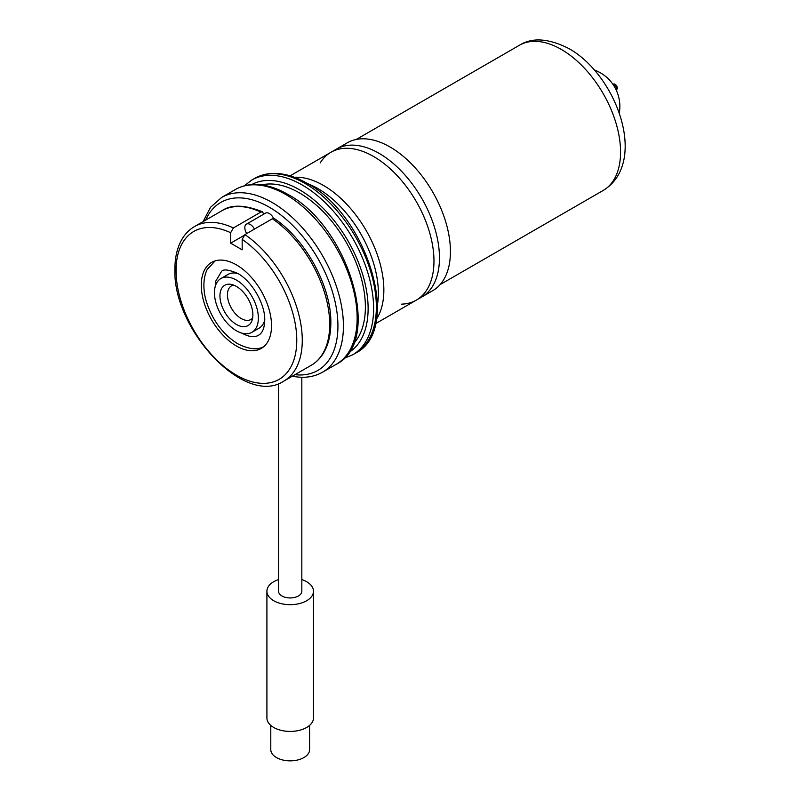 <?xml version="1.0" encoding="UTF-8"?>
<svg xmlns="http://www.w3.org/2000/svg" width="800" height="800" viewBox="0 0 800 800"><rect width="100%" height="100%" fill="white"/><g stroke="black" fill="none" stroke-linecap="round" stroke-linejoin="round"><path stroke-width="1.2" d="M375.49 323.71L432.76 290.65A85.37 49.29 -120 0 0 445.84 222.24A85.37 49.29 -120 0 0 390.07 147.01A85.37 49.29 -120 0 0 347.39 142.78L290.12 175.84M616.45 90.55L616.45 88.55A3.1 1.79 -120 0 0 614.26 84.75L612.52 83.75L614.26 84.75M616.45 89.6L616.63 89.5A3.1 1.79 -120 0 0 617.11 87.01A3.1 1.79 -120 0 0 615.08 84.27A3.1 1.79 -120 0 0 613.53 84.12L613.35 84.22M320.14 162.99A85.37 49.29 60 0 1 330.92 152.28L336.41 149.11A85.37 49.29 60 0 1 357.56 145.5A85.37 49.29 60 0 1 379.1 153.34A85.37 49.29 60 0 1 435.49 280.48A85.37 49.29 60 0 1 421.78 296.98L416.29 300.15A85.37 49.29 60 0 1 401.63 304.14M330.92 152.28A85.37 49.29 60 0 1 373.61 156.51A85.37 49.29 60 0 1 429.38 231.74A85.37 49.29 60 0 1 416.29 300.15M294.4 177.28A85.37 49.29 60 0 1 301.94 177.6A85.37 49.29 60 0 1 323.48 185.45A85.37 49.29 60 0 1 379.88 312.59A85.37 49.29 60 0 1 376.38 319.28M307.74 183.71A85.37 49.29 60 0 1 317.99 188.62A85.37 49.29 60 0 1 377.48 304.51M261.66 184.91A93.13 53.77 60 0 1 299.52 192.95A93.13 53.77 60 0 1 357.96 267.67A93.13 53.77 60 0 1 353.4 343.82M278.55 383.57L278.55 591.23A11.64 6.72 0 0 0 281.96 595.98A11.64 6.72 0 0 0 294.65 597.44A11.64 6.72 0 0 0 301.83 591.23L301.83 377.27M272.36 218.76A89.25 51.53 60 0 1 329.7 324.44A89.25 51.53 60 0 1 311.22 365.3C316.25 362.37 320.37 358.25 323.57 352.93C328.41 344.74 330.83 334.72 330.84 322.86C331.47 286.92 305.63 239.3 274.38 218.62L272.36 218.76L244.92 234.6L242.17 239.37A85.37 49.29 60 0 1 296.78 340.28A85.37 49.29 60 0 1 236.41 375.14A85.37 49.29 60 0 1 176.04 270.58A85.37 49.29 60 0 1 230.65 232.71L230.65 243.17L242.17 249.82L242.17 239.37M201.29 285.15A49.67 28.68 60 0 1 211.57 262.41A49.67 28.68 60 0 1 249.85 275.72A49.67 28.68 60 0 1 271.53 325.71A49.67 28.68 60 0 1 261.25 348.45A49.67 28.68 60 0 1 222.97 335.14A49.67 28.68 60 0 1 201.29 285.15M220.89 278.54A31.04 17.92 60 0 1 244.81 286.86A31.04 17.92 60 0 1 258.36 318.1A31.04 17.92 60 0 1 251.93 332.31A31.04 17.92 60 0 1 228.01 324A31.04 17.92 60 0 1 214.46 292.75A31.04 17.92 60 0 1 220.89 278.54L228.02 274.42A31.04 17.92 60 0 1 237.97 273.58M264.78 320A31.04 17.92 60 0 1 259.07 328.2L251.93 332.31M252.87 314.93A23.28 13.44 60 0 1 251.79 321.09A23.28 13.44 60 0 1 233.42 322.4A23.28 13.44 60 0 1 219.95 295.92A23.28 13.44 60 0 1 230.54 284.28A23.28 13.44 60 0 1 252.87 314.93M252.64 317.99A19.4 11.2 60 0 1 250.86 319.49A19.4 11.2 60 0 1 235.91 314.29A19.4 11.2 60 0 1 227.44 294.76A19.4 11.2 60 0 1 231.46 285.88A19.4 11.2 60 0 1 233.65 285.09M230.65 232.71L233.39 227.95L260.83 212.1L262.67 211.86L263.58 214.25M243.71 235.63L230.65 243.17M273.62 218.39A7.76 4.48 -120 0 0 269.34 213.54A7.76 4.48 -120 0 0 265.46 213.16L246.44 224.14A7.76 4.48 -120 0 0 246.72 233.56M254.46 229.09A7.76 4.48 -120 0 0 250.32 224.52A7.76 4.48 -120 0 0 246.44 224.14M278.55 579.58A23.28 13.44 0 0 0 266.91 591.23A23.28 13.44 0 0 0 273.73 600.73A23.28 13.44 0 0 0 299.1 603.65A23.28 13.44 0 0 0 313.48 591.23A23.28 13.44 0 0 0 306.66 581.72A23.28 13.44 0 0 0 301.83 579.58M266.91 591.23L266.91 717.97A23.28 13.44 0 0 0 273.73 727.47A23.28 13.44 0 0 0 299.1 730.39A23.28 13.44 0 0 0 313.48 717.97L313.48 591.23M270.79 725.4L270.79 749.65A19.4 11.2 0 0 0 276.47 757.57A19.4 11.2 0 0 0 297.62 760A19.4 11.2 0 0 0 309.59 749.65L309.59 725.4M519.39 45.27C532.17 37.18 548.73 38.3 569.06 48.65C616.91 75.53 648.61 162.71 603.21 190.45A83.82 48.39 -120 0 0 616.05 123.28A83.82 48.39 -120 0 0 561.3 49.42A83.82 48.39 -120 0 0 519.39 45.27L356.27 139.44M254.56 178.45A100.89 58.25 60 0 1 305.01 183.44A100.89 58.25 60 0 1 370.92 272.35A100.89 58.25 60 0 1 355.46 353.2L352.71 354.79A100.89 58.25 60 0 0 368.18 273.94A100.89 58.25 60 0 0 302.27 185.03A100.89 58.25 60 0 0 251.82 180.03L254.56 178.45C260.12 175.26 266.31 173.58 273.13 173.4C283.94 173.2 295.21 176.49 306.95 183.25C367.53 214.92 402.73 330.14 355.46 353.2M251.68 184.6A97.01 56.01 60 0 1 299.52 189.78A97.01 56.01 60 0 1 362.72 274.67A97.01 56.01 60 0 1 348.68 352.62M235.35 189.54A100.89 58.25 60 0 1 285.8 194.53A100.89 58.25 60 0 1 351.71 283.44A100.89 58.25 60 0 1 336.25 364.29L322.53 372.21A100.89 58.25 60 0 0 337.99 291.36A100.89 58.25 60 0 0 272.08 202.45A100.89 58.25 60 0 0 221.63 197.46L235.35 189.54C240.91 186.35 247.1 184.67 253.93 184.49C264.73 184.29 276 187.58 287.74 194.34C348.33 226.01 383.52 341.23 336.25 364.29M205.7 220.1A97.01 56.01 60 0 1 269.34 207.21A97.01 56.01 60 0 1 336.68 310.24A97.01 56.01 60 0 1 294.95 374.69M244.92 234.6A89.25 51.53 60 0 1 302.27 340.28A89.25 51.53 60 0 1 283.78 381.14L311.22 365.3M283.78 381.14C244.93 407.21 172.41 329.4 174.91 268.99C174.91 257.08 177.36 247.03 182.23 238.82C185.43 233.55 189.53 229.46 194.53 226.55A89.25 51.53 60 0 1 233.39 227.95M194.53 226.55L221.97 210.71A89.25 51.53 60 0 1 260.83 212.1M603.21 190.45L440.09 284.62M619.28 113.13A38.81 38.81 0 0 0 594.38 70.01M251.82 180.03L244.21 185.87M221.63 197.46L210.5 207.34L203.11 221.59M221.97 210.71C231.2 204.31 244.77 204.7 262.67 211.86M292.55 376.22C303.81 378.47 313.8 377.13 322.53 372.21M343.85 358.45L352.71 354.79M241.98 333.16L242.23 333.31C249.11 337 254.5 337.66 258.41 335.3C260.47 334.2 264.68 331.01 264.76 319.27C264.79 303.34 251.45 280.78 237.73 273.43C228.68 269.6 223.29 268.94 221.54 271.44L215.59 281.4L215.18 286.74M215.34 260.69L207.31 269.29C202.04 279.31 203.73 293.94 206.66 302.46C212.81 320.86 223.17 334.63 237.73 343.77C249.36 349.57 258.33 350.33 264.62 346.05"/></g></svg>
